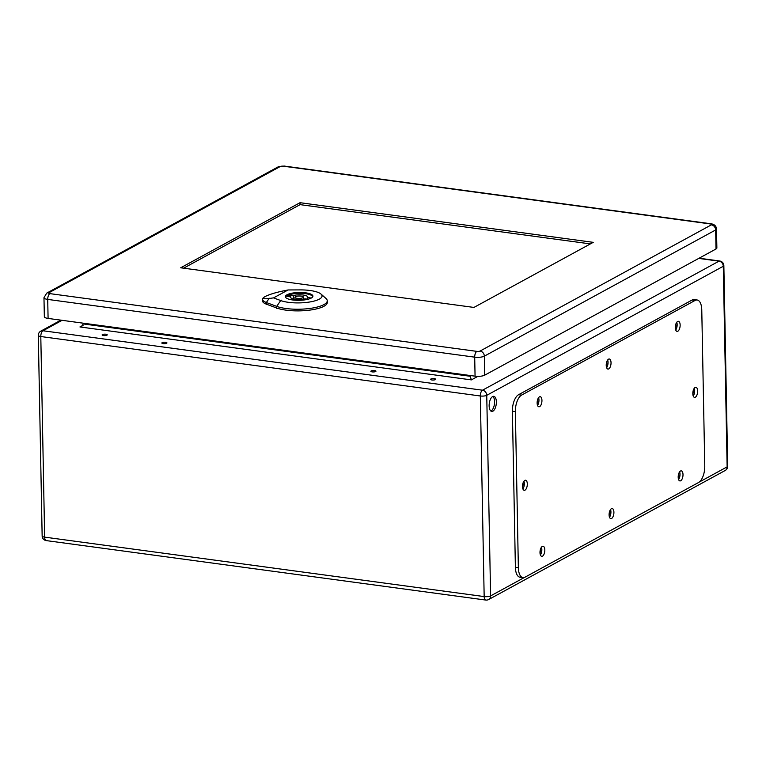 <?xml version="1.0" encoding="UTF-8"?>
<svg xmlns="http://www.w3.org/2000/svg" width="766" height="766" viewBox="0 0 766 766"><rect width="100%" height="100%" fill="white"/><g stroke="black" fill="none" stroke-linecap="round" stroke-linejoin="round"><path stroke-width="1.15" d="M431.928 379.974A2.547 0.718 -1.1 0 0 435.672 379.266A2.547 0.718 -1.1 0 0 433.116 378.595A2.547 0.718 -1.1 0 0 430.588 379.361A2.547 0.718 -1.1 0 0 431.928 379.974M372.209 371.893A2.547 0.718 -1.1 0 0 375.953 371.194A2.547 0.718 -1.1 0 0 373.396 370.514A2.547 0.718 -1.1 0 0 370.868 371.29A2.547 0.718 -1.1 0 0 372.209 371.893M163.196 343.628A2.547 0.718 -1.1 0 0 166.94 342.919A2.547 0.718 -1.1 0 0 164.384 342.249A2.547 0.718 -1.1 0 0 161.856 343.024A2.547 0.718 -1.1 0 0 163.196 343.628M103.477 335.556A2.547 0.718 -1.1 0 0 107.23 334.847A2.547 0.718 -1.1 0 0 104.674 334.168A2.547 0.718 -1.1 0 0 102.137 334.943A2.547 0.718 -1.1 0 0 103.477 335.556M489.139 405.836A7.631 3.504 -82.3 0 1 493.783 396.309A7.631 3.504 -82.3 0 1 496.224 404.333A7.631 3.504 -82.3 0 1 491.734 411.428A7.631 3.504 -82.3 0 1 489.139 405.836M675.803 324.267A2.547 1.168 -82.3 0 1 675.325 327.819M678.676 473.819A2.547 1.168 -82.3 0 1 678.197 477.371M606.71 361.964A2.547 1.168 -82.3 0 1 606.222 365.516M609.573 511.516A2.547 1.168 -82.3 0 1 609.094 515.068M693.307 390.277A2.547 1.168 -82.3 0 1 692.828 393.829M522.977 483.202A2.547 1.168 -82.3 0 1 522.498 486.755M537.608 399.661A2.547 1.168 -82.3 0 1 537.129 403.213M540.48 549.212A2.547 1.168 -82.3 0 1 540.001 552.765M83.542 323.223L81.857 326.364L79.932 326.948L83.188 325.177M470.209 375.522L470.228 376.269L471.329 375.666M490.872 411.055A7.631 3.504 97.7 0 0 491.102 410.94A7.631 3.504 97.7 0 0 494.463 403.854A7.631 3.504 97.7 0 0 492.854 396.443M477.86 376.365L471.377 379.898L470.228 376.269L83.551 323.97M697.156 300.004L694.168 299.592A13.568 6.224 97.7 0 0 692.1 300.033L518.563 394.72A13.568 6.224 97.7 0 0 512.387 411.227L515.384 567.28A13.568 6.224 97.7 0 0 519.99 577.219L522.977 577.621A13.568 6.224 97.7 0 0 525.045 577.181L698.582 482.503A13.568 6.224 97.7 0 0 704.768 465.987L701.771 309.933A13.568 6.224 97.7 0 0 697.156 300.004A13.568 6.224 97.7 0 0 695.088 300.435L521.55 395.122A13.568 6.224 97.7 0 0 515.365 411.629L518.362 567.683A13.568 6.224 97.7 0 0 522.977 577.621M522.891 488.928A5.084 2.336 97.7 0 0 523.925 481.22M693.22 395.993A5.084 2.336 97.7 0 0 694.264 388.295M540.394 554.929A5.084 2.336 97.7 0 0 541.438 547.23M537.521 405.386A5.084 2.336 97.7 0 0 538.565 397.678M609.487 517.232A5.084 2.336 97.7 0 0 610.531 509.534M606.615 367.68A5.084 2.336 97.7 0 0 607.658 359.982M678.58 479.535A5.084 2.336 97.7 0 0 679.624 471.837M675.717 329.983A5.084 2.336 97.7 0 0 676.751 322.285M675.315 327.656A5.084 2.336 97.7 0 0 677.048 331.381A5.084 2.336 97.7 0 0 680.045 326.651A5.084 2.336 97.7 0 0 678.408 321.299A5.084 2.336 97.7 0 0 675.315 327.656M678.188 477.208A5.084 2.336 97.7 0 0 679.921 480.933A5.084 2.336 97.7 0 0 682.908 476.203A5.084 2.336 97.7 0 0 681.28 470.851A5.084 2.336 97.7 0 0 678.188 477.208M606.222 365.353A5.084 2.336 97.7 0 0 607.945 369.078A5.084 2.336 97.7 0 0 610.942 364.348A5.084 2.336 97.7 0 0 609.315 358.995A5.084 2.336 97.7 0 0 606.222 365.353M609.094 514.905A5.084 2.336 97.7 0 0 610.818 518.63A5.084 2.336 97.7 0 0 613.815 513.9A5.084 2.336 97.7 0 0 612.187 508.547A5.084 2.336 97.7 0 0 609.094 514.905M537.129 403.05A5.084 2.336 97.7 0 0 538.852 406.775A5.084 2.336 97.7 0 0 541.849 402.045A5.084 2.336 97.7 0 0 540.212 396.692A5.084 2.336 97.7 0 0 537.129 403.05M539.992 552.602A5.084 2.336 97.7 0 0 541.725 556.327A5.084 2.336 97.7 0 0 544.722 551.597A5.084 2.336 97.7 0 0 543.084 546.244A5.084 2.336 97.7 0 0 539.992 552.602M692.818 393.657A5.084 2.336 97.7 0 0 694.551 397.391A5.084 2.336 97.7 0 0 697.548 392.661A5.084 2.336 97.7 0 0 695.911 387.309A5.084 2.336 97.7 0 0 692.818 393.657M522.489 486.592A5.084 2.336 97.7 0 0 524.222 490.317A5.084 2.336 97.7 0 0 527.219 485.587A5.084 2.336 97.7 0 0 525.581 480.234A5.084 2.336 97.7 0 0 522.489 486.592M308.047 299.238L305.088 298.836A8.474 2.403 178.9 0 1 295.906 299.496A8.474 2.403 178.9 0 1 290.697 297.38A8.474 2.403 178.9 0 1 290.85 296.911L287.307 296.432A12.38 3.514 178.9 0 1 289.711 295.121L293.263 295.599A8.474 2.403 178.9 0 1 302.446 294.939A8.474 2.403 178.9 0 1 307.654 297.055A8.474 2.403 178.9 0 1 307.501 297.524L311.044 298.003A12.38 3.514 178.9 0 1 310.546 298.414M290.869 297.84L290.85 296.911M289.749 296.768L289.711 295.121M293.33 299.066L293.263 295.599M307.53 299.171L307.501 297.524M312.729 296.844A13.568 3.849 -1.1 0 0 305.605 293.713A13.568 3.849 -1.1 0 0 285.613 297.361M301.182 296.126A4.242 1.206 -1.1 0 0 294.939 297.304A4.242 1.206 -1.1 0 0 299.2 298.424A4.242 1.206 -1.1 0 0 303.413 297.141A4.242 1.206 -1.1 0 0 301.182 296.126M264.912 296.643C269.086 294.556 275.032 292.689 282.759 291.032L288.083 289.96L273.539 297.888L269.105 298.481C264.356 299.066 262.508 298.75 263.571 297.543L264.912 296.643M305.691 292.842A13.778 3.916 178.9 0 1 312.93 296.145A13.778 3.916 178.9 0 1 299.238 300.32A13.778 3.916 178.9 0 1 285.383 296.672A13.778 3.916 178.9 0 1 305.691 292.842M263.514 297.601A19.504 5.534 -1.1 0 0 263.427 297.677A19.504 5.534 -1.1 0 0 262.585 299.276L262.556 300.904A19.562 5.553 -1.1 0 0 266.309 304.14L276.679 307.999A28.016 7.957 -1.1 0 0 308.21 310.307A28.016 7.957 -1.1 0 0 327.331 302.292L327.245 300.674A27.959 7.938 -1.1 0 0 325.952 298.424L321.002 294.067A22.875 6.492 178.9 0 1 309.512 302.024A22.875 6.492 178.9 0 1 280.72 300.559L273.539 297.888M262.585 299.276A19.504 5.534 -1.1 0 0 266.329 302.503L276.698 306.362A27.959 7.938 -1.1 0 0 308.162 308.66A27.959 7.938 -1.1 0 0 327.245 300.674M288.083 289.96L300.253 289.902A22.875 6.492 178.9 0 1 321.002 294.067M183.61 268.177L300.071 204.637L590.385 243.904M48.919 292.736A4.749 3.993 -118.6 0 0 46.726 293.119L43.968 297.706L44.342 316.722A7.124 2.02 -1.1 0 0 48.086 318.426L475.064 376.173A7.124 2.02 -1.1 0 0 484.706 375.177L716.019 248.979A7.124 2.02 -1.1 0 0 716.871 248.002L716.507 228.977C716.239 226.047 714.448 224.314 711.145 223.796A4.749 2.183 97.7 0 0 710.417 223.95A2.375 0.67 178.9 0 1 711.384 224.85L480.071 351.048A2.375 0.67 178.9 0 1 476.864 351.374L49.876 293.627A2.375 0.67 178.9 0 1 48.919 292.736L280.232 166.538A2.375 0.67 178.9 0 1 283.439 166.203L710.417 223.95M180.719 267.784L300.033 202.693L593.238 242.343L473.934 307.434L180.719 267.784M300.071 204.637L300.033 202.693M62.094 320.322L42.963 330.759L482.484 390.2L719.015 261.158L698.736 258.41M471.377 379.898L79.932 326.948M699.205 482.101L727.135 466.867L723.286 266.271L486.745 395.323L490.604 595.91L524.423 577.459M40.799 336.533L44.648 537.129L484.169 596.57L480.32 395.984L40.799 336.533A4.749 2.183 97.7 0 1 42.963 330.759A4.749 3.993 -118.6 0 0 40.77 331.142A4.749 4.749 0 0 0 38.3 335.403A4.749 1.35 -1.1 0 0 40.799 336.533M719.734 261.005A4.749 2.183 97.7 0 0 719.015 261.158A4.749 3.993 -118.6 0 1 723.286 266.271A4.749 1.35 -1.1 0 0 723.851 265.611A4.749 4.749 0 0 0 719.734 261.005L699.109 258.209M486.745 395.323A4.749 3.993 -118.6 0 0 482.484 390.2A4.749 2.183 97.7 0 0 480.32 395.984A4.749 1.35 178.9 0 0 486.745 395.323M727.7 466.207A4.749 1.35 178.9 0 1 727.135 466.867A4.749 3.993 -118.6 0 1 725.23 470.468A4.749 4.749 0 0 0 727.7 466.207L723.851 265.611M490.604 595.91A4.749 1.35 178.9 0 1 484.169 596.57A4.749 2.183 -82.3 0 0 485.778 600.056A4.749 4.749 0 0 0 488.689 599.519A4.749 3.993 -118.6 0 0 490.604 595.91M44.648 537.129A4.749 1.35 178.9 0 1 42.149 535.999A4.749 4.749 0 0 0 46.266 540.605A4.749 2.183 97.7 0 1 44.648 537.129M518.362 567.683L515.384 567.28M695.088 300.435L692.1 300.033M521.55 395.122L518.563 394.72M515.365 411.629L512.387 411.227M266.329 302.369L266.309 304.59M276.698 306.228L276.679 308.449M281.065 300.061L276.344 306.879M269.287 298.233L266.147 302.752M43.968 297.706A7.124 2.02 -1.1 0 0 47.722 299.41L48.086 318.426M49.876 293.627A4.749 2.183 97.7 0 0 47.722 299.41L474.7 357.157L475.064 376.173M476.864 351.374A4.749 2.183 97.7 0 0 474.7 357.157A7.124 2.02 -1.1 0 0 484.342 356.161L484.706 375.177M480.071 351.048A4.749 3.993 -118.6 0 1 484.342 356.161L715.655 229.963L716.019 248.979M711.384 224.85A4.749 3.993 -118.6 0 1 715.655 229.963A7.124 2.02 -1.1 0 0 716.507 228.977M711.145 223.796L284.167 166.05A4.749 2.183 97.7 0 0 283.439 166.203M280.232 166.538A4.749 3.993 -118.6 0 0 278.039 166.921L46.726 293.119M60.897 320.159L40.77 331.142M725.23 470.468L488.689 599.519M38.3 335.403L42.149 535.999M485.778 600.056L46.266 540.605M303.451 299.219L303.413 297.141M294.977 299.382L294.939 297.304M284.167 166.05L278.039 166.921"/></g></svg>
